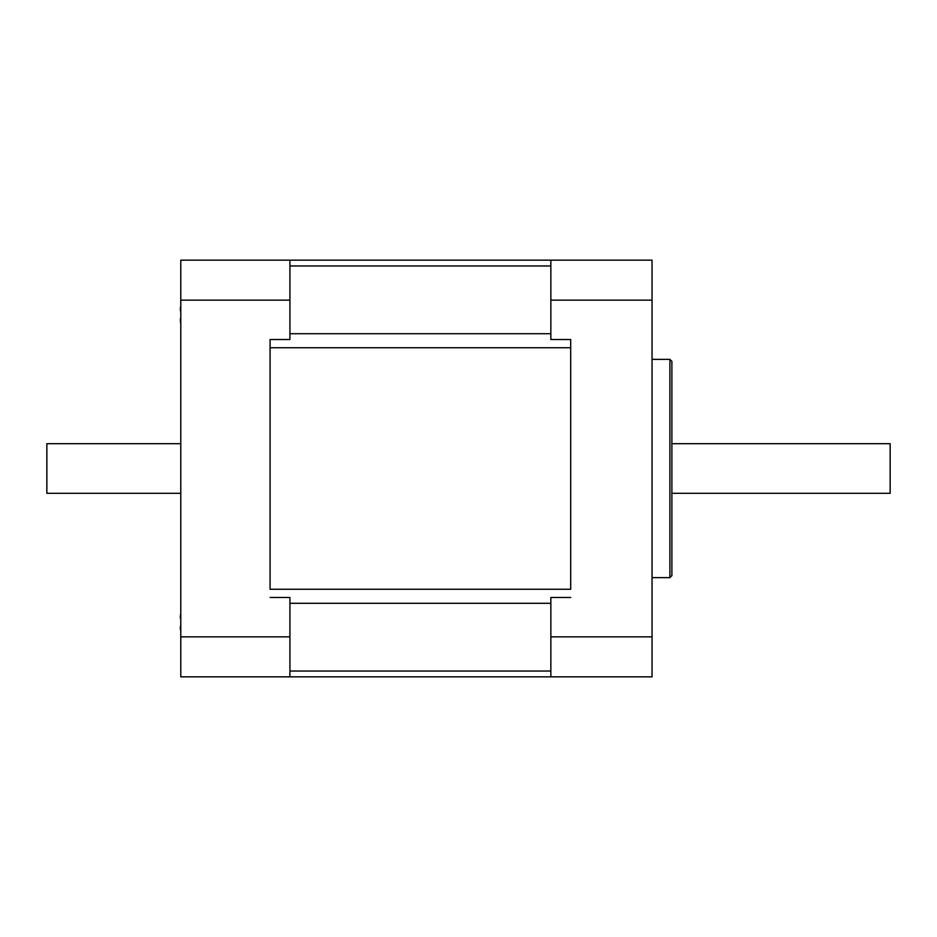 <?xml version="1.0" encoding="UTF-8"?>
<svg xmlns="http://www.w3.org/2000/svg" width="937" height="937" viewBox="0 0 937 937"><rect width="100%" height="100%" fill="white"/><g stroke="black" fill="none" stroke-linecap="round" stroke-linejoin="round"><path stroke-width="1.41" d="M270.079 589.256L270.079 339.522L270.079 589.256L570.692 589.256L570.692 339.522L570.692 589.256M570.692 260.158L289.92 260.158L289.92 339.522L270.079 339.522M270.079 597.478L289.92 597.478L289.92 676.842L652.047 676.842L652.047 260.158L550.851 260.158L550.851 300.133L652.047 300.133M550.851 300.133L550.851 339.522L570.692 339.522M570.692 597.478L550.851 597.478L550.851 636.867L652.047 636.867M550.851 636.867L550.851 676.842M669.896 468.5L669.896 577.637L671.888 575.646L671.888 361.354L669.896 359.363L669.896 468.5M289.92 676.842L180.782 676.842L180.782 300.133L289.92 300.133M289.92 636.867L180.782 636.867M289.92 260.158L180.782 260.158L180.782 300.133M180.782 493.307L46.85 493.307L46.85 443.693L180.782 443.693M671.888 443.693L890.15 443.693L890.15 493.307L671.888 493.307M180.782 323.335A38.3 38.3 0 0 1 180.408 321.485A37.749 26.693 0 0 1 180.408 318.732L180.782 318.299M180.408 310.709A37.749 26.693 180 0 1 180.408 307.957A38.3 38.3 0 0 1 180.782 306.106M180.782 630.894A38.3 38.3 0 0 1 180.408 629.043A37.749 26.693 0 0 1 180.408 626.291L180.782 625.846M180.408 618.268A37.749 26.693 180 0 1 180.408 615.515A38.3 38.3 0 0 1 180.782 613.665M289.92 603.287L550.851 603.287M550.851 671.033L289.92 671.033M550.851 333.713L289.92 333.713M270.079 347.744L570.692 347.744M289.92 265.967L550.851 265.967M652.047 577.637L669.896 577.637M652.047 359.363L669.896 359.363"/></g></svg>
